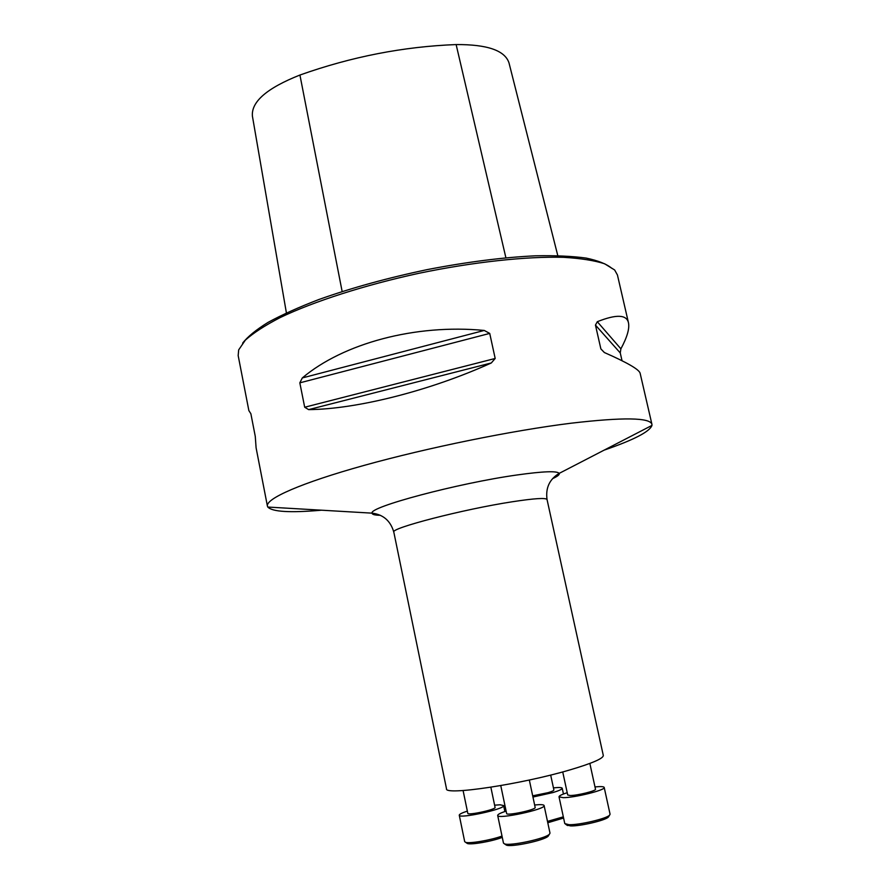 <?xml version="1.0" encoding="UTF-8"?>
<svg xmlns="http://www.w3.org/2000/svg" width="890" height="890" viewBox="0 0 890 890"><rect width="100%" height="100%" fill="white"/><g stroke="black" fill="none" stroke-linecap="round" stroke-linejoin="round"><path stroke-width="1.33" d="M570.334 769.783C521.507 784.312 444.199 795.805 446.502 788.774L393.825 532.153C389.431 528.438 463.189 509.269 512.273 501.771C534.49 498.367 546.082 497.632 547.05 499.579L603.298 755.443C603.42 758.447 592.428 763.22 570.334 769.783M321.568 510.193C290.318 512.929 272.396 511.884 267.812 507.055L267.412 506.087C265.654 498.756 300.698 483.059 364.188 465.37C427.534 447.715 512.462 430.46 571.202 423.195C623.2 417.143 650.112 417.532 651.936 424.363L651.958 425.409C649.745 431.672 633.791 439.916 604.121 450.14M267.412 506.087L256.098 447.837L255.274 436.4L250.869 413.728L248.866 410.601L238.175 355.611L238.676 349.881L245.317 340.158C253.238 333.038 264.875 325.484 280.25 317.53C313.87 301.454 364.488 285.123 418.878 273.297C473.369 261.971 526.257 256.309 563.504 257.321C580.792 258.345 594.498 260.492 604.633 263.785L614.645 269.97L617.438 274.999L628.485 322.836C629.653 328.632 627.116 337.299 620.886 348.836L620.252 352.941L622.032 360.717M495.185 358.47L491.302 362.964C429.803 390.888 356.467 409.244 308.63 409.623L304.692 407.231L299.83 382.845L302.3 377.939C343.206 343.395 415.441 323.793 484.227 330.446L489.723 333.405L495.185 358.47L304.692 407.231M651.936 424.363L640.144 373.333C639.387 369.617 627.45 362.686 604.332 352.518L600.872 348.902L595.455 325.084L597.301 321.713C616.281 314.137 626.671 314.515 628.485 322.836M557.796 255.63L509.013 62.956C504.997 50.519 487.375 44.389 456.136 44.567C403.482 46.58 351.416 56.738 299.93 75.038C267 88.077 251.158 101.76 252.404 116.101L286.402 312.902M242.647 343.128C247.609 336.72 256.064 329.812 268.012 322.403C281.941 314.815 298.906 307.184 318.932 299.496C351.517 287.893 387.639 277.925 427.311 269.592C466.961 261.938 502.995 257.355 535.413 255.808C555.338 255.408 572.259 256.175 586.165 258.089C598.136 260.614 606.68 264.019 611.808 268.324M505.509 844.543L506.377 845.122C511.439 847.425 544.48 840.349 548.173 836.177L548.73 835.298M506.11 811.09C500.492 812.948 497.677 814.406 497.688 815.451L503.473 843.086L504.452 843.842C509.87 846.301 545.47 838.68 549.408 834.219L549.998 833.129L544.101 805.539C543.69 804.571 540.53 804.393 534.645 804.994M497.688 815.451C497.232 819.735 546.26 809.255 544.101 805.539M500.759 785.592L506.621 813.516C506.388 816.13 536.436 809.711 535.157 807.419L529.327 780.018M566.763 825.019L570.623 825.92C580.102 826.321 605.367 820.413 608.337 817.109L608.849 816.308M567.208 792.701C561.735 794.459 559.009 795.838 559.02 796.828L564.783 823.595L568.966 824.696C579.145 825.119 606.368 818.744 609.539 815.218L610.073 814.228L604.199 787.439C603.798 786.526 600.728 786.36 594.987 786.927M559.02 796.828L563.136 797.663C574.673 797.796 605.99 789.964 604.199 787.439M562.725 771.919L567.709 794.993L570.279 795.504C577.421 795.56 596.556 790.787 595.488 789.219L589.848 763.431M547.784 822.749L563.581 818.044M547.495 821.392L563.326 816.842M532.954 797.04L552.935 792.567C559.109 790.676 562.202 789.241 562.213 788.251C561.835 787.416 558.909 787.294 553.435 787.884M532.698 795.827L548.151 792.645C551.967 791.488 553.88 790.598 553.892 789.975L550.676 775.057M466.627 842.997L467.384 843.498C470.966 845.044 492.159 841.35 502.283 837.379M467.339 811.102C461.955 812.87 459.251 814.239 459.262 815.207L464.691 841.629L465.548 842.285C469.264 843.865 490.713 840.227 502.005 836.077M459.262 815.207C458.795 819.134 505.631 808.943 503.618 805.572L500.136 804.794L494.618 805.172M463.089 790.531L467.806 813.327C467.55 815.73 496.275 809.488 495.074 807.397L490.857 787.227M299.93 75.038L342.149 291.531M456.136 44.567L505.898 257.788M484.227 330.446L302.3 377.939M489.723 333.405L299.83 382.845M491.302 362.964L308.63 409.623M604.399 352.551L600.872 348.902M620.252 352.941L595.455 325.084M620.886 348.836L597.301 321.713M380.275 515.277C374.812 515.221 372.087 514.509 372.109 513.152C368.238 507.244 457.76 483.248 517.057 474.971C543.178 471.3 557.218 470.777 559.165 473.391C559.732 474.626 557.529 476.384 552.568 478.653M547.05 499.579C545.448 487.976 549.486 479.243 559.165 473.391L651.958 425.409M393.825 532.153C390.565 520.895 383.323 514.565 372.109 513.152L267.812 507.055M548.173 836.177L549.408 834.219M506.377 845.122L504.452 843.842M608.337 817.109L609.539 815.218M567.564 825.553L565.684 824.296M563.448 794.002L562.213 788.251M467.384 843.498L465.548 842.285M504.864 811.502L503.618 805.572"/></g></svg>

